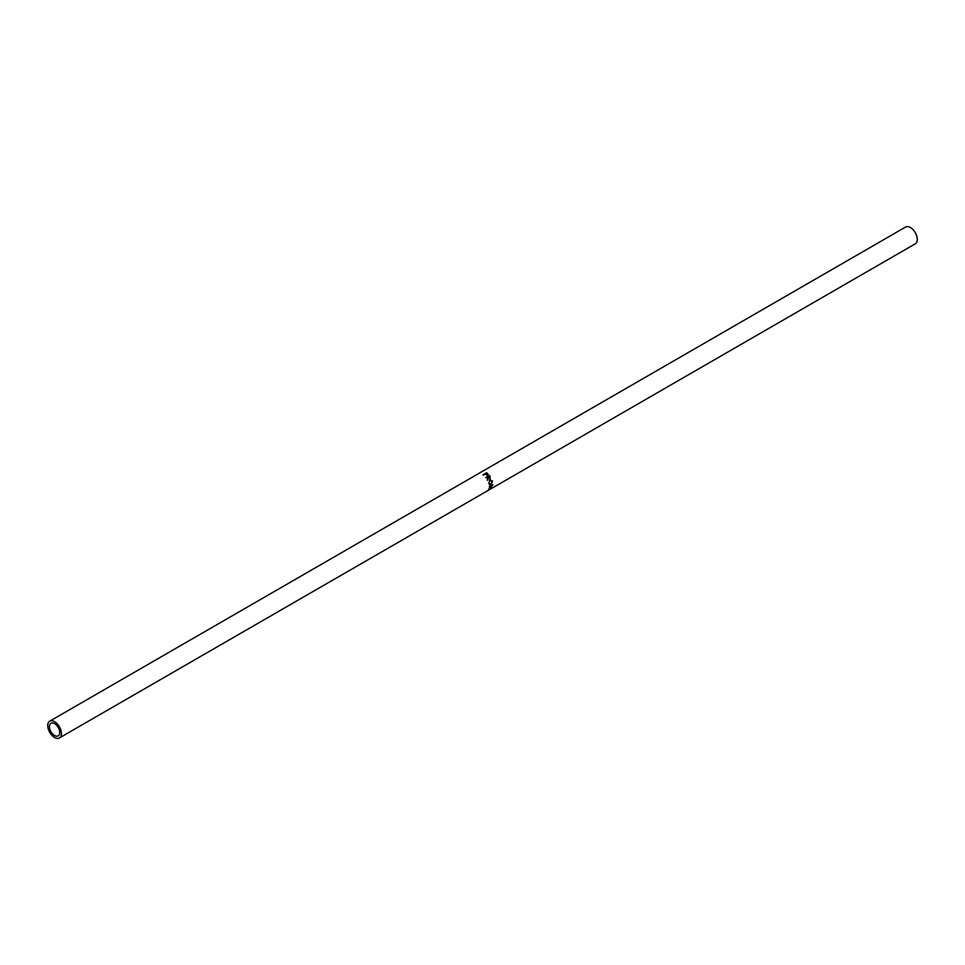 <?xml version="1.0" encoding="UTF-8"?>
<svg xmlns="http://www.w3.org/2000/svg" width="965" height="965" viewBox="0 0 965 965"><rect width="100%" height="100%" fill="white"/><g stroke="black" fill="none" stroke-linecap="round" stroke-linejoin="round"><path stroke-width="1.45" d="M54.571 735.487A7.262 4.198 60 0 1 49.83 729.094A7.262 4.198 60 0 1 50.94 723.268A7.262 4.198 60 0 1 54.571 723.629A7.262 4.198 60 0 1 59.323 730.035A7.262 4.198 60 0 1 58.202 735.849A7.262 4.198 60 0 1 54.571 735.487M485.902 477.603L489.207 475.697A9.083 5.235 60 0 1 489.786 476.445L490.232 478.592L488.302 477.603L487.602 480.172A9.686 5.585 60 0 0 487.325 479.677L487.976 477.144A9.686 5.585 60 0 0 487.747 476.855L486.07 477.82A9.686 5.585 60 0 0 485.793 477.47L489.412 475.383A9.686 5.585 60 0 1 490.039 476.179L490.124 478.64M489.75 479.846L492.596 481.149L491.137 484.659L489.858 484.84L488.797 483.393L490.184 479.665M489.086 488.483A9.686 5.585 60 0 1 489.062 488.555L491.173 488.157L488.399 489.918A9.686 5.585 60 0 1 488.23 490.136L492.102 487.711A9.686 5.585 60 0 0 492.126 487.675L489.725 488.133L492.958 484.876A9.686 5.585 60 0 1 492.958 484.876L489.352 486.372A9.686 5.585 60 0 1 489.339 486.746L491.933 485.624L489.086 488.483M59.42 737.948A9.686 5.585 -120 0 0 60.904 730.191A9.686 5.585 -120 0 0 54.571 721.651A9.686 5.585 -120 0 0 49.734 721.169A9.686 5.585 -120 0 0 48.25 728.937A9.686 5.585 -120 0 0 54.571 737.465A9.686 5.585 -120 0 0 59.42 737.948L487.337 490.883A9.686 5.585 60 0 0 487.783 490.57L491.414 488.483A9.686 5.585 60 0 1 490.968 488.797A9.686 5.585 60 0 1 490.775 488.893M489.327 489.689L487.952 490.522A9.686 5.585 60 0 1 487.711 490.666L489.11 489.87A9.686 5.585 60 0 0 489.339 489.713A9.686 5.585 60 0 0 489.472 489.653A9.686 5.585 60 0 0 489.713 489.508L490.811 488.833A9.686 5.585 60 0 1 490.594 489.014A9.686 5.585 60 0 1 490.353 489.134M486.589 472.79A9.686 5.585 60 0 1 487.289 473.296L487.771 475.178L485.214 474.322A9.686 5.585 60 0 0 484.961 474.141L483.284 475.106A9.686 5.585 60 0 0 482.958 474.877L486.589 472.79L485.335 473.924L487.325 475.25L487.108 474.153L487.048 475.347M487.036 473.598A9.083 5.235 60 0 1 487.216 473.743L488.037 474.008L487.771 475.178M490.968 488.797L915.266 243.831A9.686 5.585 -120 0 0 916.75 236.063A9.686 5.585 -120 0 0 910.429 227.535A9.686 5.585 -120 0 0 905.58 227.052L49.734 721.169M487.916 474.406L487.615 475.54M486.541 473.224A9.686 5.585 60 0 1 487.192 473.731L487.289 473.296M491.137 484.659L489.629 484.719M489.412 479.943L492.295 481.692M490.232 480.124L488.76 483.103L490.666 484.092M488.76 483.103L491.089 484.273L489.87 484.309M489.593 480.329L489.159 483.151M491.089 484.273L492.222 481.39L490.063 480.148M488.302 477.603L487.289 480.317M488.121 476.638L489.701 478.363L489.882 476.71A9.686 5.585 60 0 0 489.327 475.95L488.121 476.638L490.003 478.182M489.472 489.653L490.594 489.014"/></g></svg>
